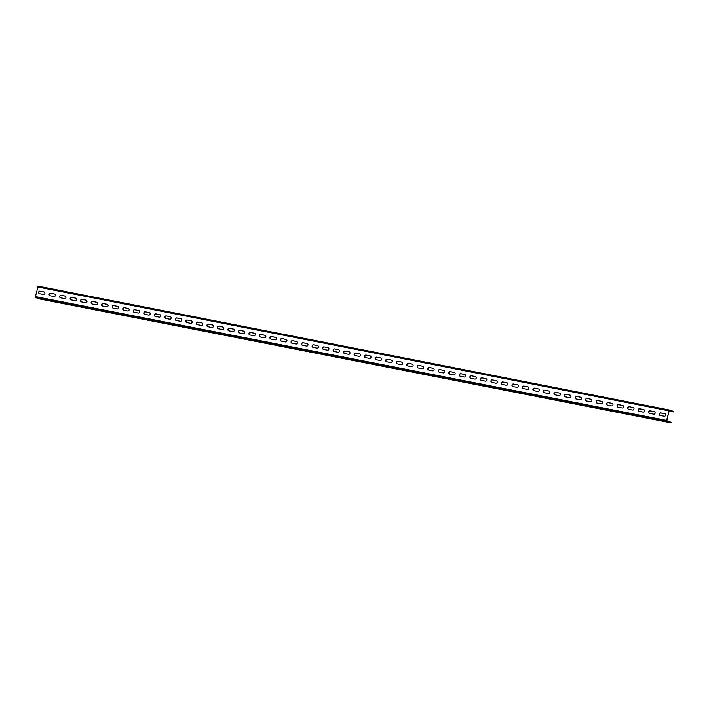 <?xml version="1.0" encoding="UTF-8"?>
<svg xmlns="http://www.w3.org/2000/svg" width="709" height="709" viewBox="0 0 709 709"><rect width="100%" height="100%" fill="white"/><g stroke="black" fill="none" stroke-linecap="round" stroke-linejoin="round"><path stroke-width="1.06" d="M671.042 422.856L666.779 421.465L666.611 420.428L669.287 409.979L673.55 411.38L673.426 411.956L668.941 410.857L666.903 420.889L671.175 422.289L671.042 422.856L39.89 299.021L35.618 297.629L35.45 296.584L38.126 286.144L669.243 409.97L38.109 286.144M660.956 420.508L666.735 421.74L660.956 420.508M650.437 418.443L656.215 419.675L650.437 418.443M639.917 416.387L645.695 417.61L639.917 416.387M629.406 414.322L635.175 415.545L629.406 414.322M618.886 412.257L624.656 413.48L618.886 412.257M608.366 410.192L614.136 411.415L608.366 410.192M597.847 408.127L603.616 409.35L597.847 408.127M587.327 406.062L593.096 407.294L587.327 406.062M576.807 403.997L582.576 405.229L576.807 403.997M566.287 401.932L572.057 403.164L566.287 401.932M555.767 399.867L561.537 401.099L555.767 399.867M545.248 397.811L551.017 399.034L545.248 397.811M534.728 395.746L540.497 396.969L534.728 395.746M524.208 393.681L529.977 394.904L524.208 393.681M513.688 391.616L519.458 392.839L513.688 391.616M503.168 389.551L508.938 390.774L503.168 389.551M492.649 387.486L498.418 388.718L492.649 387.486M482.129 385.421L487.898 386.653L482.129 385.421M471.609 383.356L477.387 384.588L471.609 383.356M461.089 381.291L466.868 382.523L461.089 381.291M450.569 379.235L456.348 380.458L450.569 379.235M440.05 377.17L445.828 378.393L440.05 377.17M429.53 375.105L435.308 376.328L429.53 375.105M419.019 373.04L424.788 374.263L419.019 373.04M408.499 370.975L414.269 372.207L408.499 370.975M397.979 368.91L403.749 370.142L397.979 368.91M387.46 366.845L393.229 368.077L387.46 366.845M376.94 364.781L382.709 366.012L376.94 364.781M366.42 362.724L372.19 363.947L366.42 362.724M355.9 360.659L361.67 361.882L355.9 360.659M345.38 358.594L351.15 359.817L345.38 358.594M334.861 356.53L340.63 357.753L334.861 356.53M324.341 354.465L330.11 355.688L324.341 354.465M313.821 352.4L319.591 353.631L313.821 352.4M303.301 350.335L309.071 351.567L303.301 350.335M292.782 348.27L298.551 349.502L292.782 348.27M282.262 346.205L288.031 347.437L282.262 346.205M271.742 344.149L277.52 345.372L271.742 344.149M261.222 342.084L267.001 343.307L261.222 342.084M250.702 340.019L256.481 341.242L250.702 340.019M240.183 337.954L245.961 339.177L240.183 337.954M229.663 335.889L235.441 337.112L229.663 335.889M219.152 333.824L224.921 335.056L219.152 333.824M208.632 331.759L214.402 332.991L208.632 331.759M198.112 329.694L203.882 330.926L198.112 329.694M187.593 327.629L193.362 328.861L187.593 327.629M177.073 325.573L182.842 326.796L177.073 325.573M166.553 323.508L172.322 324.731L166.553 323.508M156.033 321.443L161.803 322.666L156.033 321.443M145.513 319.378L151.283 320.601L145.513 319.378M134.994 317.313L140.763 318.536L134.994 317.313M124.474 315.248L130.243 316.48L124.474 315.248M113.954 313.183L119.724 314.415L113.954 313.183M103.434 311.118L109.204 312.35L103.434 311.118M92.914 309.062L98.684 310.285L92.914 309.062M82.395 306.997L88.164 308.22L82.395 306.997M71.875 304.932L77.653 306.155L71.875 304.932M61.355 302.867L67.133 304.09L61.355 302.867M50.835 300.802L56.614 302.025L50.835 300.802M40.316 298.737L46.094 299.969L40.316 298.737M660.682 412.913L664.909 413.772A1.294 1.179 108.1 0 1 664.918 413.772L660.912 412.993A1.294 1.179 108.1 0 0 660.114 415.439A1.294 1.179 108.1 0 1 659.264 413.879A1.294 1.179 108.1 0 1 660.682 412.913L660.912 412.993M654.159 411.637L650.162 410.848A1.294 1.179 -71.9 0 0 649.479 413.347A1.294 1.179 -71.9 0 0 649.612 413.374L653.609 414.162A1.294 1.179 -71.9 0 0 654.283 411.663A1.294 1.179 -71.9 0 0 654.159 411.637L654.389 411.707A1.294 1.179 -71.9 0 0 654.389 411.707L650.392 410.928A1.294 1.179 -71.9 0 0 649.595 413.374M643.878 409.651A1.294 1.179 -71.9 0 0 643.869 409.642L639.872 408.863A1.294 1.179 -71.9 0 0 639.084 411.309L643.09 412.097A1.294 1.179 -71.9 0 0 643.763 409.607A1.294 1.179 -71.9 0 0 643.639 409.572L639.642 408.783A1.294 1.179 -71.9 0 0 638.96 411.282A1.294 1.179 -71.9 0 0 639.093 411.309M633.119 407.507L629.122 406.718A1.294 1.179 -71.9 0 0 628.44 409.217A1.294 1.179 -71.9 0 0 628.573 409.253L632.57 410.032A1.294 1.179 -71.9 0 0 633.243 407.542A1.294 1.179 -71.9 0 0 633.119 407.507L633.35 407.586A1.294 1.179 -71.9 0 0 633.35 407.586L629.353 406.798A1.294 1.179 -71.9 0 0 628.564 409.244M622.839 405.521A1.294 1.179 -71.9 0 0 622.83 405.521L618.833 404.733A1.294 1.179 -71.9 0 0 618.044 407.179M612.08 403.377L612.31 403.456A1.294 1.179 -71.9 0 0 612.31 403.456L608.313 402.668A1.294 1.179 -71.9 0 0 607.524 405.123L611.53 405.902A1.294 1.179 -71.9 0 0 612.204 403.412A1.294 1.179 -71.9 0 0 612.08 403.377L608.083 402.597A1.294 1.179 -71.9 0 0 607.4 405.087A1.294 1.179 -71.9 0 0 607.533 405.123M601.56 401.312L601.79 401.391A1.294 1.179 -71.9 0 0 601.79 401.391L597.793 400.603A1.294 1.179 -71.9 0 0 597.005 403.058L601.01 403.838A1.294 1.179 -71.9 0 0 601.684 401.347A1.294 1.179 -71.9 0 0 601.56 401.312L597.563 400.532A1.294 1.179 -71.9 0 0 596.881 403.022A1.294 1.179 -71.9 0 0 597.013 403.058M591.04 399.247L591.271 399.327A1.294 1.179 -71.9 0 0 591.271 399.327L587.274 398.538A1.294 1.179 -71.9 0 0 586.485 400.993L590.491 401.773A1.294 1.179 -71.9 0 0 591.164 399.282A1.294 1.179 -71.9 0 0 591.04 399.247L587.043 398.467A1.294 1.179 -71.9 0 0 586.361 400.957A1.294 1.179 -71.9 0 0 586.494 400.993M580.52 397.191L580.751 397.262A1.294 1.179 -71.9 0 0 580.751 397.262L576.754 396.482A1.294 1.179 -71.9 0 0 575.965 398.928L579.971 399.716A1.294 1.179 -71.9 0 0 580.644 397.217A1.294 1.179 -71.9 0 0 580.52 397.191L576.523 396.402A1.294 1.179 -71.9 0 0 575.85 398.892A1.294 1.179 -71.9 0 0 575.974 398.928M570.24 395.197A1.294 1.179 -71.9 0 0 570.231 395.197L566.234 394.417A1.294 1.179 -71.9 0 0 565.445 396.863M559.481 393.061L559.711 393.132A1.294 1.179 -71.9 0 0 559.711 393.132L555.714 392.352A1.294 1.179 -71.9 0 0 554.925 394.798L558.931 395.587A1.294 1.179 -71.9 0 0 559.614 393.096A1.294 1.179 -71.9 0 0 559.481 393.061L555.484 392.272A1.294 1.179 -71.9 0 0 554.81 394.771A1.294 1.179 -71.9 0 0 554.934 394.798M548.961 390.996L549.191 391.067A1.294 1.179 -71.9 0 0 549.191 391.067L545.194 390.287A1.294 1.179 -71.9 0 0 544.406 392.733L548.411 393.522A1.294 1.179 -71.9 0 0 549.094 391.031A1.294 1.179 -71.9 0 0 548.961 390.996L544.964 390.207A1.294 1.179 -71.9 0 0 544.29 392.706A1.294 1.179 -71.9 0 0 544.415 392.733M538.441 388.931L538.672 389.011A1.294 1.179 -71.9 0 0 538.672 389.011L534.675 388.222A1.294 1.179 -71.9 0 0 533.886 390.668L537.892 391.457A1.294 1.179 -71.9 0 0 538.574 388.966A1.294 1.179 -71.9 0 0 538.441 388.931L534.444 388.142A1.294 1.179 -71.9 0 0 533.771 390.641A1.294 1.179 -71.9 0 0 533.895 390.677M527.921 386.866L528.161 386.946A1.294 1.179 -71.9 0 0 528.161 386.946L524.155 386.157A1.294 1.179 -71.9 0 0 523.366 388.603L527.372 389.392A1.294 1.179 -71.9 0 0 528.054 386.901A1.294 1.179 -71.9 0 0 527.921 386.866L523.924 386.086A1.294 1.179 -71.9 0 0 523.251 388.576A1.294 1.179 -71.9 0 0 523.375 388.612M517.402 384.801L513.405 384.021A1.294 1.179 -71.9 0 0 512.731 386.511A1.294 1.179 -71.9 0 0 512.855 386.547L516.852 387.327A1.294 1.179 -71.9 0 0 517.535 384.836A1.294 1.179 -71.9 0 0 517.402 384.801L517.641 384.881A1.294 1.179 -71.9 0 0 517.641 384.881L513.644 384.092A1.294 1.179 -71.9 0 0 512.846 386.547M506.882 382.736L507.121 382.816A1.294 1.179 -71.9 0 0 507.121 382.816L503.124 382.027A1.294 1.179 -71.9 0 0 502.326 384.482L506.332 385.262A1.294 1.179 -71.9 0 0 507.015 382.771A1.294 1.179 -71.9 0 0 506.882 382.736L502.885 381.956A1.294 1.179 -71.9 0 0 502.211 384.446A1.294 1.179 -71.9 0 0 502.335 384.482M496.362 380.671L496.601 380.751A1.294 1.179 -71.9 0 0 496.601 380.751L492.604 379.971A1.294 1.179 -71.9 0 0 491.807 382.417L495.813 383.206A1.294 1.179 -71.9 0 0 496.495 380.706A1.294 1.179 -71.9 0 0 496.362 380.671L492.365 379.891A1.294 1.179 -71.9 0 0 491.691 382.381A1.294 1.179 -71.9 0 0 491.816 382.417M486.09 378.686A1.294 1.179 -71.9 0 0 486.082 378.686L482.085 377.906A1.294 1.179 -71.9 0 0 481.287 380.352L485.293 381.141A1.294 1.179 -71.9 0 0 485.975 378.641A1.294 1.179 -71.9 0 0 485.851 378.615L481.854 377.826A1.294 1.179 -71.9 0 0 481.172 380.316A1.294 1.179 -71.9 0 0 481.296 380.352M475.331 376.55L475.562 376.621A1.294 1.179 -71.9 0 0 475.562 376.621L471.565 375.841A1.294 1.179 -71.9 0 0 470.767 378.287L474.773 379.076A1.294 1.179 -71.9 0 0 475.455 376.576A1.294 1.179 -71.9 0 0 475.331 376.55L471.334 375.761A1.294 1.179 -71.9 0 0 470.652 378.252A1.294 1.179 -71.9 0 0 470.776 378.287M464.812 374.485L460.815 373.696A1.294 1.179 -71.9 0 0 460.132 376.195A1.294 1.179 -71.9 0 0 460.256 376.222L464.253 377.011A1.294 1.179 -71.9 0 0 464.936 374.52A1.294 1.179 -71.9 0 0 464.812 374.485L465.042 374.556A1.294 1.179 -71.9 0 0 465.042 374.556L461.045 373.776A1.294 1.179 -71.9 0 0 460.247 376.222M454.292 372.42L454.522 372.491A1.294 1.179 -71.9 0 0 454.522 372.491L450.525 371.711A1.294 1.179 -71.9 0 0 449.728 374.157L453.742 374.946A1.294 1.179 -71.9 0 0 454.416 372.455A1.294 1.179 -71.9 0 0 454.292 372.42L450.295 371.631A1.294 1.179 -71.9 0 0 449.612 374.13A1.294 1.179 -71.9 0 0 449.745 374.157M443.772 370.355L444.002 370.435A1.294 1.179 -71.9 0 0 444.002 370.435L440.005 369.646A1.294 1.179 -71.9 0 0 439.217 372.092L443.222 372.881A1.294 1.179 -71.9 0 0 443.896 370.39A1.294 1.179 -71.9 0 0 443.772 370.355L439.775 369.575A1.294 1.179 -71.9 0 0 439.093 372.065A1.294 1.179 -71.9 0 0 439.226 372.101M433.491 368.37A1.294 1.179 -71.9 0 0 433.483 368.37L429.486 367.581A1.294 1.179 -71.9 0 0 428.697 370.027M422.732 366.225L422.963 366.305A1.294 1.179 -71.9 0 0 422.963 366.305L418.966 365.516A1.294 1.179 -71.9 0 0 418.177 367.971L422.183 368.751A1.294 1.179 -71.9 0 0 422.856 366.261A1.294 1.179 -71.9 0 0 422.732 366.225L418.735 365.445A1.294 1.179 -71.9 0 0 418.053 367.936A1.294 1.179 -71.9 0 0 418.186 367.971M412.213 364.16L412.443 364.24A1.294 1.179 -71.9 0 0 412.443 364.24L408.446 363.451A1.294 1.179 -71.9 0 0 407.657 365.906L411.663 366.686A1.294 1.179 -71.9 0 0 412.337 364.196A1.294 1.179 -71.9 0 0 412.213 364.16L408.216 363.38A1.294 1.179 -71.9 0 0 407.533 365.871A1.294 1.179 -71.9 0 0 407.666 365.906M401.693 362.095L401.923 362.175A1.294 1.179 -71.9 0 0 401.923 362.175L397.926 361.395A1.294 1.179 -71.9 0 0 397.137 363.841L401.143 364.63A1.294 1.179 -71.9 0 0 401.817 362.131A1.294 1.179 -71.9 0 0 401.693 362.095L397.696 361.315A1.294 1.179 -71.9 0 0 397.013 363.806A1.294 1.179 -71.9 0 0 397.146 363.841M391.173 360.039L391.403 360.11A1.294 1.179 -71.9 0 0 391.403 360.11L387.406 359.33A1.294 1.179 -71.9 0 0 386.618 361.776L390.624 362.565A1.294 1.179 -71.9 0 0 391.297 360.066A1.294 1.179 -71.9 0 0 391.173 360.039L387.176 359.25A1.294 1.179 -71.9 0 0 386.494 361.741A1.294 1.179 -71.9 0 0 386.627 361.776M380.893 358.045A1.294 1.179 -71.9 0 0 380.884 358.045L376.887 357.265A1.294 1.179 -71.9 0 0 376.098 359.711M370.373 355.989A1.294 1.179 -71.9 0 0 370.364 355.98L366.367 355.2A1.294 1.179 -71.9 0 0 365.578 357.646L369.584 358.435A1.294 1.179 -71.9 0 0 370.258 355.945A1.294 1.179 -71.9 0 0 370.133 355.909L366.136 355.12A1.294 1.179 -71.9 0 0 365.463 357.62A1.294 1.179 -71.9 0 0 365.587 357.646M359.614 353.844L355.617 353.055A1.294 1.179 -71.9 0 0 354.943 355.555A1.294 1.179 -71.9 0 0 355.067 355.59L359.064 356.37A1.294 1.179 -71.9 0 0 359.747 353.88A1.294 1.179 -71.9 0 0 359.614 353.844L359.844 353.924A1.294 1.179 -71.9 0 0 359.844 353.924L355.847 353.135A1.294 1.179 -71.9 0 0 355.058 355.581M349.094 351.779L349.324 351.859A1.294 1.179 -71.9 0 0 349.324 351.859L345.327 351.07A1.294 1.179 -71.9 0 0 344.539 353.516L348.544 354.305A1.294 1.179 -71.9 0 0 349.227 351.815A1.294 1.179 -71.9 0 0 349.094 351.779L345.097 350.999A1.294 1.179 -71.9 0 0 344.423 353.49A1.294 1.179 -71.9 0 0 344.547 353.525M338.574 349.714L338.805 349.794A1.294 1.179 -71.9 0 0 338.805 349.794L334.808 349.005A1.294 1.179 -71.9 0 0 334.019 351.46L338.025 352.24A1.294 1.179 -71.9 0 0 338.707 349.75A1.294 1.179 -71.9 0 0 338.574 349.714L334.577 348.934A1.294 1.179 -71.9 0 0 333.904 351.425A1.294 1.179 -71.9 0 0 334.028 351.46M328.302 347.729A1.294 1.179 -71.9 0 0 328.285 347.729L324.288 346.94A1.294 1.179 -71.9 0 0 323.499 349.395M317.535 345.584L317.774 345.664A1.294 1.179 -71.9 0 0 317.774 345.664L313.768 344.875A1.294 1.179 -71.9 0 0 312.979 347.33L316.985 348.11A1.294 1.179 -71.9 0 0 317.667 345.62A1.294 1.179 -71.9 0 0 317.535 345.584L313.538 344.804A1.294 1.179 -71.9 0 0 312.864 347.295A1.294 1.179 -71.9 0 0 312.988 347.33M307.015 343.528L307.254 343.599A1.294 1.179 -71.9 0 0 307.254 343.599L303.257 342.819A1.294 1.179 -71.9 0 0 302.459 345.265L306.465 346.054A1.294 1.179 -71.9 0 0 307.148 343.555A1.294 1.179 -71.9 0 0 307.015 343.528L303.018 342.739A1.294 1.179 -71.9 0 0 302.344 345.23A1.294 1.179 -71.9 0 0 302.468 345.265M296.743 341.534A1.294 1.179 -71.9 0 0 296.734 341.534L292.737 340.754A1.294 1.179 -71.9 0 0 291.94 343.2L295.945 343.989A1.294 1.179 -71.9 0 0 296.628 341.49A1.294 1.179 -71.9 0 0 296.495 341.463L292.498 340.674A1.294 1.179 -71.9 0 0 291.824 343.165A1.294 1.179 -71.9 0 0 291.948 343.2M285.984 339.398L286.214 339.469A1.294 1.179 -71.9 0 0 286.214 339.469L282.217 338.689A1.294 1.179 -71.9 0 0 281.42 341.135L285.426 341.924A1.294 1.179 -71.9 0 0 286.108 339.425A1.294 1.179 -71.9 0 0 285.984 339.398L281.978 338.61A1.294 1.179 -71.9 0 0 281.305 341.109A1.294 1.179 -71.9 0 0 281.429 341.135M275.464 337.333L271.467 336.545A1.294 1.179 -71.9 0 0 270.785 339.044A1.294 1.179 -71.9 0 0 270.909 339.07L274.906 339.859A1.294 1.179 -71.9 0 0 275.588 337.369A1.294 1.179 -71.9 0 0 275.464 337.333L275.695 337.404A1.294 1.179 -71.9 0 0 275.695 337.404L271.698 336.624A1.294 1.179 -71.9 0 0 270.9 339.07M264.944 335.268L265.175 335.348A1.294 1.179 -71.9 0 0 265.175 335.348L261.178 334.559A1.294 1.179 -71.9 0 0 260.38 337.005L264.386 337.794A1.294 1.179 -71.9 0 0 265.069 335.304A1.294 1.179 -71.9 0 0 264.944 335.268L260.947 334.48A1.294 1.179 -71.9 0 0 260.265 336.979A1.294 1.179 -71.9 0 0 260.389 337.014M254.425 333.203L254.655 333.283A1.294 1.179 -71.9 0 0 254.655 333.283L250.658 332.494A1.294 1.179 -71.9 0 0 249.86 334.94L253.875 335.729A1.294 1.179 -71.9 0 0 254.549 333.239A1.294 1.179 -71.9 0 0 254.425 333.203L250.428 332.424A1.294 1.179 -71.9 0 0 249.745 334.914A1.294 1.179 -71.9 0 0 249.869 334.949M244.144 331.218A1.294 1.179 -71.9 0 0 244.135 331.218L240.138 330.429A1.294 1.179 -71.9 0 0 239.35 332.884M233.385 329.073L233.616 329.153A1.294 1.179 -71.9 0 0 233.616 329.153L229.619 328.364A1.294 1.179 -71.9 0 0 228.83 330.819L232.836 331.599A1.294 1.179 -71.9 0 0 233.509 329.109A1.294 1.179 -71.9 0 0 233.385 329.073L229.388 328.294A1.294 1.179 -71.9 0 0 228.706 330.784A1.294 1.179 -71.9 0 0 228.839 330.819M222.865 327.009L223.096 327.088A1.294 1.179 -71.9 0 0 223.096 327.088L219.099 326.308A1.294 1.179 -71.9 0 0 218.31 328.754L222.316 329.534A1.294 1.179 -71.9 0 0 222.989 327.044A1.294 1.179 -71.9 0 0 222.865 327.009L218.868 326.229A1.294 1.179 -71.9 0 0 218.186 328.719A1.294 1.179 -71.9 0 0 218.319 328.754M212.345 324.952L212.576 325.023A1.294 1.179 -71.9 0 0 212.576 325.023L208.579 324.243A1.294 1.179 -71.9 0 0 207.79 326.689L211.796 327.478A1.294 1.179 -71.9 0 0 212.47 324.979A1.294 1.179 -71.9 0 0 212.345 324.952L208.349 324.164A1.294 1.179 -71.9 0 0 207.666 326.654A1.294 1.179 -71.9 0 0 207.799 326.689M201.826 322.887L202.056 322.958A1.294 1.179 -71.9 0 0 202.056 322.958L198.059 322.178A1.294 1.179 -71.9 0 0 197.27 324.625L201.276 325.413A1.294 1.179 -71.9 0 0 201.95 322.914A1.294 1.179 -71.9 0 0 201.826 322.887L197.829 322.099A1.294 1.179 -71.9 0 0 197.146 324.589A1.294 1.179 -71.9 0 0 197.279 324.625M191.545 320.902A1.294 1.179 -71.9 0 0 191.536 320.893L187.539 320.113A1.294 1.179 -71.9 0 0 186.751 322.56M180.786 318.758L181.017 318.828A1.294 1.179 -71.9 0 0 181.017 318.828L177.02 318.049A1.294 1.179 -71.9 0 0 176.231 320.495L180.237 321.283A1.294 1.179 -71.9 0 0 180.91 318.793A1.294 1.179 -71.9 0 0 180.786 318.758L176.789 317.969A1.294 1.179 -71.9 0 0 176.107 320.468A1.294 1.179 -71.9 0 0 176.24 320.495M170.266 316.693L170.497 316.772A1.294 1.179 -71.9 0 0 170.497 316.772L166.5 315.984A1.294 1.179 -71.9 0 0 165.711 318.43L169.717 319.218A1.294 1.179 -71.9 0 0 170.39 316.728A1.294 1.179 -71.9 0 0 170.266 316.693L166.269 315.913A1.294 1.179 -71.9 0 0 165.596 318.403A1.294 1.179 -71.9 0 0 165.72 318.438M159.747 314.628L155.75 313.848A1.294 1.179 -71.9 0 0 155.076 316.338A1.294 1.179 -71.9 0 0 155.2 316.374L159.197 317.153A1.294 1.179 -71.9 0 0 159.88 314.663A1.294 1.179 -71.9 0 0 159.747 314.628L159.977 314.707A1.294 1.179 -71.9 0 0 159.977 314.707L155.98 313.919A1.294 1.179 -71.9 0 0 155.191 316.365M149.227 312.563L149.457 312.642A1.294 1.179 -71.9 0 0 149.457 312.642L145.46 311.854A1.294 1.179 -71.9 0 0 144.671 314.309L148.677 315.088A1.294 1.179 -71.9 0 0 149.36 312.598A1.294 1.179 -71.9 0 0 149.227 312.563L145.23 311.783A1.294 1.179 -71.9 0 0 144.556 314.273A1.294 1.179 -71.9 0 0 144.68 314.309M138.946 310.577A1.294 1.179 -71.9 0 0 138.937 310.577L134.94 309.789A1.294 1.179 -71.9 0 0 134.152 312.244M128.187 308.433L128.418 308.512A1.294 1.179 -71.9 0 0 128.418 308.512L124.421 307.733A1.294 1.179 -71.9 0 0 123.632 310.179L127.638 310.967A1.294 1.179 -71.9 0 0 128.32 308.468A1.294 1.179 -71.9 0 0 128.187 308.433L124.19 307.653A1.294 1.179 -71.9 0 0 123.517 310.143A1.294 1.179 -71.9 0 0 123.641 310.179M117.667 306.377L117.907 306.448A1.294 1.179 -71.9 0 0 117.907 306.448L113.901 305.668A1.294 1.179 -71.9 0 0 113.112 308.114L117.118 308.902A1.294 1.179 -71.9 0 0 117.8 306.403A1.294 1.179 -71.9 0 0 117.667 306.377L113.67 305.588A1.294 1.179 -71.9 0 0 112.997 308.078A1.294 1.179 -71.9 0 0 113.121 308.114M107.396 304.383A1.294 1.179 -71.9 0 0 107.387 304.383L103.39 303.603A1.294 1.179 -71.9 0 0 102.592 306.049L106.598 306.837A1.294 1.179 -71.9 0 0 107.281 304.338A1.294 1.179 -71.9 0 0 107.148 304.312L103.151 303.523A1.294 1.179 -71.9 0 0 102.477 306.022A1.294 1.179 -71.9 0 0 102.601 306.049M96.876 302.326A1.294 1.179 -71.9 0 0 96.867 302.318L92.87 301.538A1.294 1.179 -71.9 0 0 92.073 303.984L96.078 304.773A1.294 1.179 -71.9 0 0 96.761 302.282A1.294 1.179 -71.9 0 0 96.628 302.247L92.631 301.458A1.294 1.179 -71.9 0 0 91.957 303.957A1.294 1.179 -71.9 0 0 92.081 303.984M86.117 300.182L82.111 299.393A1.294 1.179 -71.9 0 0 81.438 301.892A1.294 1.179 -71.9 0 0 81.562 301.919L85.559 302.708A1.294 1.179 -71.9 0 0 86.241 300.217A1.294 1.179 -71.9 0 0 86.117 300.182L86.347 300.262A1.294 1.179 -71.9 0 0 86.347 300.262L82.35 299.473A1.294 1.179 -71.9 0 0 81.553 301.919M75.597 298.117L75.828 298.197A1.294 1.179 -71.9 0 0 75.828 298.197L71.831 297.408A1.294 1.179 -71.9 0 0 71.033 299.854L75.039 300.643A1.294 1.179 -71.9 0 0 75.721 298.152A1.294 1.179 -71.9 0 0 75.597 298.117L71.6 297.337A1.294 1.179 -71.9 0 0 70.918 299.827A1.294 1.179 -71.9 0 0 71.042 299.863M65.077 296.052L65.308 296.132A1.294 1.179 -71.9 0 0 65.308 296.132L61.311 295.343A1.294 1.179 -71.9 0 0 60.513 297.798L64.519 298.578A1.294 1.179 -71.9 0 0 65.201 296.087A1.294 1.179 -71.9 0 0 65.077 296.052L61.08 295.272A1.294 1.179 -71.9 0 0 60.398 297.762A1.294 1.179 -71.9 0 0 60.522 297.798M54.797 294.067A1.294 1.179 -71.9 0 0 54.788 294.067L50.791 293.278A1.294 1.179 -71.9 0 0 49.993 295.733L54.008 296.513A1.294 1.179 -71.9 0 0 54.682 294.022A1.294 1.179 -71.9 0 0 54.558 293.987L50.561 293.207A1.294 1.179 -71.9 0 0 49.878 295.697A1.294 1.179 -71.9 0 0 50.002 295.733M44.038 291.922L44.268 292.002A1.294 1.179 -71.9 0 0 44.268 292.002L40.271 291.213A1.294 1.179 -71.9 0 0 39.474 293.668L43.488 294.448A1.294 1.179 -71.9 0 0 44.162 291.957A1.294 1.179 -71.9 0 0 44.038 291.922L40.041 291.142A1.294 1.179 -71.9 0 0 39.358 293.632A1.294 1.179 -71.9 0 0 39.491 293.668M673.426 411.956L668.897 411.06M660.123 415.439L664.129 416.227A1.294 1.179 108.1 0 0 664.803 413.728A1.294 1.179 108.1 0 0 664.679 413.702M618.602 404.662A1.294 1.179 -71.9 0 0 617.92 407.152A1.294 1.179 -71.9 0 0 618.053 407.188L622.05 407.967A1.294 1.179 -71.9 0 0 622.724 405.477A1.294 1.179 -71.9 0 0 622.599 405.442L618.833 404.733M566.004 394.337A1.294 1.179 -71.9 0 0 565.33 396.827A1.294 1.179 -71.9 0 0 565.454 396.863L569.451 397.652A1.294 1.179 -71.9 0 0 570.125 395.152A1.294 1.179 -71.9 0 0 570.001 395.126L566.234 394.417M429.255 367.51A1.294 1.179 -71.9 0 0 428.573 370.001A1.294 1.179 -71.9 0 0 428.706 370.036L432.703 370.816A1.294 1.179 -71.9 0 0 433.376 368.326A1.294 1.179 -71.9 0 0 433.252 368.29L429.486 367.581M376.656 357.185A1.294 1.179 -71.9 0 0 375.983 359.685A1.294 1.179 -71.9 0 0 376.107 359.711L380.104 360.5A1.294 1.179 -71.9 0 0 380.777 358.001A1.294 1.179 -71.9 0 0 380.653 357.974L376.887 357.265M324.057 346.869A1.294 1.179 -71.9 0 0 323.384 349.36A1.294 1.179 -71.9 0 0 323.508 349.395L327.505 350.175A1.294 1.179 -71.9 0 0 328.187 347.685A1.294 1.179 -71.9 0 0 328.054 347.649L324.288 346.94M239.908 330.359A1.294 1.179 -71.9 0 0 239.225 332.849A1.294 1.179 -71.9 0 0 239.358 332.884L243.355 333.664A1.294 1.179 -71.9 0 0 244.029 331.174A1.294 1.179 -71.9 0 0 243.905 331.138L240.138 330.429M187.309 320.034A1.294 1.179 -71.9 0 0 186.627 322.533A1.294 1.179 -71.9 0 0 186.759 322.56L190.756 323.348A1.294 1.179 -71.9 0 0 191.43 320.858A1.294 1.179 -71.9 0 0 191.306 320.822L187.539 320.113M134.71 309.718A1.294 1.179 -71.9 0 0 134.036 312.208A1.294 1.179 -71.9 0 0 134.161 312.244L138.158 313.023A1.294 1.179 -71.9 0 0 138.84 310.533A1.294 1.179 -71.9 0 0 138.707 310.498L134.94 309.789M666.779 421.465L35.618 297.629M668.711 410.777L37.55 286.941M666.611 420.428L35.45 296.584"/></g></svg>
